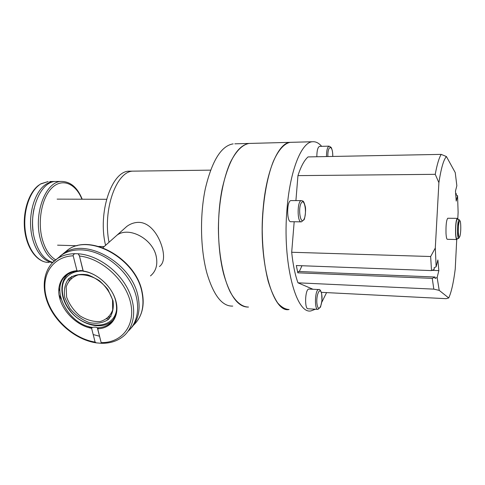 <?xml version="1.0" encoding="UTF-8"?>
<svg xmlns="http://www.w3.org/2000/svg" width="485" height="485" viewBox="0 0 485 485"><rect width="100%" height="100%" fill="white"/><g stroke="black" fill="none" stroke-linecap="round" stroke-linejoin="round"><path stroke-width="0.73" d="M223.743 274.298C230.175 296.553 238.426 307.466 248.502 307.047C242.021 307.035 235.613 301.888 230.108 291.74C223.033 277.099 218.559 253.661 218.389 228.32C218.632 202.93 223.185 178.431 230.399 162.287C236.146 150.932 242.373 144.651 249.072 143.445C237.638 145.373 228.684 160.414 222.215 188.568C216.698 215.716 217.377 250.302 223.743 274.298M234.819 143.827L290.133 142.347C284.234 143.499 278.354 150.004 273.267 161.56C266.714 178.068 262.524 203.148 262.221 229.144C262.415 248.981 264.416 266.423 268.235 281.476C270.994 290.479 274.152 297.644 277.705 302.979C281.403 307.157 285.198 309.333 289.084 309.509C273.061 313.54 258.008 261.664 263.173 208.308C266.356 170.241 278.548 142.826 290.133 142.347L312.455 141.747C301.603 142.208 290.115 169.938 287.053 208.495C282.1 262.543 296.135 315.014 311.14 310.849L315.45 309.206M233.139 143.875C221.281 145.797 212.012 160.717 205.343 188.617C199.656 215.51 200.402 249.775 207.028 273.57C213.721 295.638 222.294 306.478 232.751 306.096M130.859 171.169L129.265 171.187C111.817 170.671 97.497 212.642 105.578 245.331M129.265 171.187L133.236 171.138C116.576 170.756 102.432 209.702 109.034 242.257C102.432 209.702 116.576 170.756 133.236 171.138L210.575 170.144M71.731 276.347L70.598 278.742M108.604 317.378L111.035 316.323M156.194 256.359C152.769 238.765 128.81 226.058 116.891 235.261L113.89 237.935L116.891 235.261C128.986 225.907 153.339 239.166 156.334 256.989C157.789 265.143 155.837 271.448 150.471 275.898C155.988 271.297 157.898 264.786 156.194 256.359M126.852 226.374L123.105 229.732L126.9 226.343C130.568 223.712 134.503 222.385 138.692 222.354C151.047 222.445 160.165 237.474 162.869 250.327C164.445 258.323 163.299 263.719 159.432 266.514L159.426 266.52M321.652 146.337C318.754 142.966 315.693 141.432 312.455 141.747M321.791 302.234L326.587 292.607M291.588 142.305L290.133 142.347M299.318 271.521L301.973 265.738M297.808 272.819L296.323 265.525L431.504 270.594L434.324 269.254L434.051 267.775L436.136 266.774L437.876 259.966L438.852 270.618L437.137 277.475L435.063 278.469L435.063 277.02L298.427 271.485L297.808 272.819L432.256 278.366L433.814 289.133L439.216 290.388L437.137 277.475M438.852 270.618L432.002 270.357M435.063 277.02L432.256 278.366M436.136 266.774L435.3 248.035L430.656 256.517L431.504 270.594M430.656 256.517L291.691 252.261C292.952 264.58 295.05 274.771 297.978 282.822L433.814 289.133M455.639 193.212L456.197 193.539L456.179 194.897L457.567 195.722L456.221 201.111L455.482 191.066L456.846 185.725L455.239 172.587L446.418 156.552L441.198 154.382L308.054 156.916C304.295 160.226 300.93 166.464 297.948 175.618L435.239 174.327L438.895 182.663C441.089 168.35 443.599 159.644 446.418 156.552M438.895 182.663L435.3 248.035M439.216 290.388L448.728 297.96L446.115 298.675L321.319 292.34M456.731 239.523L455.221 269.181C453.499 282.719 451.335 292.31 448.728 297.96M457.785 218.899L458.119 212.303L457.567 195.722M297.948 175.618L295.911 200.602M294.183 221.754L291.691 252.261M441.198 154.382C439.034 157.886 437.052 164.536 435.239 174.327M297.978 282.822L313.019 289.266M456.179 194.897L455.761 194.897M456.197 193.539L455.664 193.539M316.838 156.746C316.869 150.665 317.766 147.216 319.53 146.385L319.682 146.379M458.361 232.606C458.786 242.518 461.15 235.11 460.726 225.434C460.344 215.546 457.925 222.627 458.361 232.606M459.61 220.469L459.095 219.553C457.949 220.772 457.428 225.24 457.531 232.964C457.737 236.771 458.143 238.565 458.755 238.353L459.216 237.498M459.095 219.553L457.343 219.105C456.13 220.378 455.579 225.046 455.688 233.109C455.906 237.086 456.343 238.966 456.991 238.735L458.755 238.353M457.834 236.371L458.343 232.163M458.489 225.774L458.179 221.548M457.907 219.25L457.258 218.359C456.009 220.105 455.451 225.131 455.585 233.43C455.797 237.462 456.233 239.493 456.882 239.529L457.464 238.632M447.879 218.25L447.758 218.244C446.43 219.984 445.842 224.985 446 233.249C446.236 237.256 446.703 239.281 447.4 239.317L456.882 239.529M112.538 299.882L112.678 310.054C110.362 315.935 106.154 319.779 100.055 321.585C93.314 321.894 86.554 319.948 79.77 315.735C73.599 310.436 69.209 304.21 66.615 297.069L66.154 287.005C68.179 281.003 72.21 276.959 78.261 274.862C85.093 274.316 92.047 276.201 99.122 280.512C105.542 286.035 110.016 292.491 112.538 299.882M113.005 300.639L107.931 289.527C102.305 282.658 95.6 277.772 87.827 274.868C80.146 273.601 73.744 274.904 68.615 278.766C64.844 283.913 63.571 290.212 64.802 297.669L69.913 308.387C75.351 314.953 81.807 319.688 89.276 322.604C96.745 324.029 103.129 322.968 108.428 319.415C112.484 314.498 114.011 308.242 113.005 300.639M67.991 274.146L66.512 275.65M68.021 274.122C58.333 282.791 60.516 300.682 71.768 312.922C82.899 325.259 101.019 329.721 111.247 321.749L113.138 320.051M60.043 256.135L63.596 253.425C85.803 236.953 132.017 263.161 138.049 296.462C140.692 309.697 138.316 320.3 130.92 328.272M128.155 331.134C139.431 321.131 140.977 301.306 130.986 283.137C121.05 264.974 100.704 251.072 82.632 249.939C74.672 249.472 67.803 251.072 62.031 254.734L57.054 258.82M101.165 342.604L101.207 343.289L96.254 342.859L95.102 342.077L91.604 328.315L92.435 327.393C94.787 326.951 96.418 327.078 97.327 327.775L101.165 342.604C121.777 343.083 135.818 325.49 130.604 302.858C125.657 280.251 101.729 258.311 79.467 256.031L83.153 271.236C82.171 270.351 80.498 270.278 78.146 271.012L76.976 270.715L73.186 255.801C73.041 254.746 73.756 254.037 75.339 253.685L78.158 253.782L79.467 256.031M76.976 270.715C63.353 271.673 55.896 284.325 59.77 298.445C63.517 312.564 77.594 325.762 91.604 328.315M97.709 328.794C111.083 328.454 119.637 316.596 116.139 301.955C112.787 287.332 97.74 273.164 83.22 271M69.343 278.081L69.009 280.518M106.779 318.9L109.234 318.633M83.287 271.254C97.521 272.982 112.726 287.138 115.842 301.537C117.855 311.291 115.751 318.718 109.531 323.822C106.148 326.375 102.08 327.69 97.327 327.775M92.435 327.393C67.063 324.404 48.548 285.823 67.815 274.255L72.223 272.103L77.303 271.066M57.315 181.463L55.805 181.475C39.788 181.135 27.16 214.225 34.744 239.596C38.606 252.473 44.608 260.057 52.762 262.349M52.544 262.573C42.195 261.512 32.701 247.592 30.876 229.405C28.997 211.242 35.253 192.108 45.008 184.937C47.857 182.833 50.798 181.681 53.841 181.487L55.581 181.493M40.77 183.979L48.203 181.529L40.885 183.785L38.2 185.628M301.094 221.851L291.012 221.706C286.574 222.773 286.556 200.523 291.012 200.584L291.273 200.584M317.693 309.345L308.23 308.775C304.331 309.709 305.004 288.945 308.872 289.06L309.157 289.072M329.224 146.149L329.097 146.155C327.387 146.985 326.514 150.453 326.478 156.564M327.872 156.54C327.478 144.548 333.056 144.742 332.728 156.443M116.63 308.981C114.89 329.024 87.233 330.594 71.659 312.595C63.183 302.743 60.001 290.006 63.965 280.839C67.803 274.219 74.108 270.939 82.874 270.994M63.165 253.71L68.076 249.684C90.204 233.261 136.055 259.202 141.959 292.297C144.675 306.332 141.832 317.323 133.43 325.265M91.592 328.127L87.973 326.32M61.049 299.027L59 294.71M58.843 288.138L59.764 290.958M97.582 328.309L98.855 328.727M101.262 343.289C109.774 343.489 117.03 341.24 123.038 336.535C135.109 326.993 137.34 306.926 127.403 288.217C117.534 269.508 96.654 254.983 78.158 253.782M95.102 342.077C73.926 338.791 52.301 319.057 46.445 297.614C40.364 276.183 51.895 256.668 73.186 255.801M75.339 253.685C68.476 253.716 62.51 255.34 57.454 258.56L52.168 262.967M55.805 181.475L61.492 181.432C45.596 181.087 33.041 214.297 40.57 239.76C43.535 250.139 48.112 257.183 54.308 260.9M55.654 259.815C49.628 256.207 45.178 249.351 42.304 239.244C37.242 220.814 42.056 196.855 52.41 187.44C62.717 177.819 75.799 183.797 81.947 199.214M38.37 185.488C28.185 193.376 22.28 213.364 24.868 231.551C27.415 249.739 37.842 262.828 49.027 262.427C38.254 262.937 27.718 249.684 25.305 231.096C22.819 212.539 29.13 192.351 39.309 184.967M53.841 181.487L49.731 181.517M301.603 200.62L301.385 200.62C297.062 200.56 297.056 222.93 301.367 221.857L303.889 219.844C304.55 220.493 306.332 209.72 305.217 206.392C303.519 199.947 302.925 201.184 301.385 200.62L291.012 200.584M304.04 219.19C300.821 225.774 297.748 209.526 301.088 203.227C304.374 196.958 307.272 212.957 304.04 219.19M318.869 289.551L318.627 289.539C314.874 289.43 314.201 310.303 317.99 309.357L320.549 307.041L321.961 300.615L321.694 293.868C320.809 290.442 319.785 288.999 318.627 289.539L308.872 289.06M321.676 294.177C323.307 302.828 318.797 313.753 317.142 304.913C315.462 296.014 320.118 285.253 321.676 294.177M106.554 199.293L57.133 199.129M104.16 246.592L98.77 246.428M77.103 245.762L57.569 245.161M126.9 226.349L102.85 247.762M332.771 156.443C332.862 152.757 332.31 149.732 331.109 147.361L329.097 146.155L319.53 146.385M447.758 218.244L457.258 218.359M63.596 253.425L68.076 249.684C90.707 233.036 136.176 258.899 142.111 291.855C144.354 302.652 143.039 311.934 138.152 319.7M93.193 334.559L99.57 336.238M79.297 255.352L83.299 271.321M97.588 328.339L101.28 343.071M96.024 342.828C77.303 340.033 58.03 324.974 49.24 306.502C40.443 288.078 43.286 267.781 57.454 258.56L62.031 254.734M109.531 323.822L112.496 320.688M67.815 274.255L69.943 272.382M34.005 208.55C32.465 215.898 32.149 223.379 33.065 230.987M82.226 199.214C77.448 187.501 70.537 181.572 61.492 181.432"/></g></svg>
